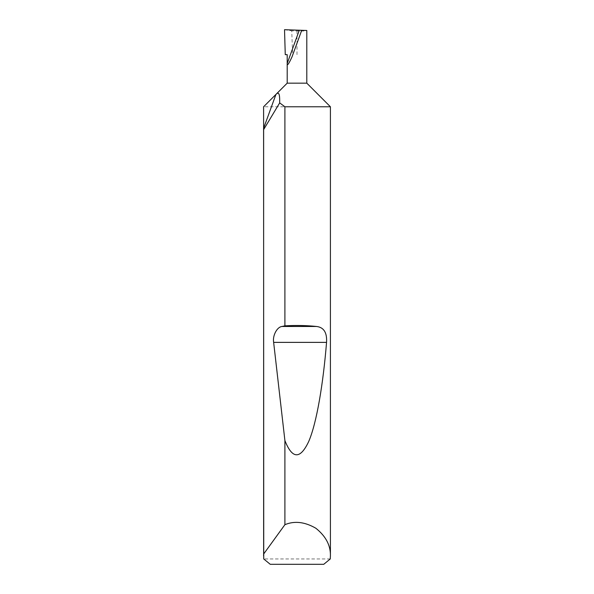 <?xml version="1.0" encoding="UTF-8"?>
<svg xmlns="http://www.w3.org/2000/svg" width="594" height="594" viewBox="0 0 594 594"><rect width="100%" height="100%" fill="white"/><g stroke="black" fill="none" stroke-linecap="round" stroke-linejoin="round"><path stroke-width="0.45" stroke-dasharray="2.97 2.23" d="M330.264 558.954L263.736 558.954M330.413 106.772L263.588 106.772M306.801 83.16L287.199 83.16M285.261 54.648L287.199 54.648M299.309 30.22L306.801 30.48C306.177 30.977 302.91 31.148 297 30.992L291.736 30.806L292.627 54.648M270.24 564.3L323.76 564.3M284.526 29.7L291.736 30.806M297 54.648L297 30.992"/><path stroke-width="0.89" d="M330.413 555.836L330.264 558.954L323.76 564.3L270.24 564.3L263.736 558.954L263.588 128.356L275.935 94.424L287.199 83.16L306.801 83.16L330.413 106.772L284.905 106.772L279.677 102.896L263.632 129.618L263.632 554.054L284.905 524.688C294.498 520.671 304.826 521.866 315.874 528.259C325.831 536.248 330.68 545.433 330.413 555.836L330.413 106.772M263.632 129.618L263.588 106.772L275.935 94.424C279.819 90.31 279.737 97.557 279.677 102.896M306.801 83.16L306.801 30.48L301.722 30.301L292.01 56.868C288.699 64.1 287.095 66.305 287.199 63.484L299.309 30.22L284.526 29.7L285.261 54.648L287.199 54.648L287.199 83.16M284.905 325.839C296.102 325.215 306.623 325.423 316.483 326.47C323.789 327.279 327.146 332.581 326.552 342.374C323.181 383.828 316.721 423.047 308.687 441.55C300.193 459.526 292.27 459.199 284.905 440.577L273.641 342.374C272.416 335.677 277.019 326.93 282.009 326.47L284.905 325.839L284.905 106.772M284.905 524.688L284.905 440.577M301.722 30.301L299.309 30.22M263.588 555.836L263.632 554.054M282.009 326.47L316.483 326.47M273.641 342.374L326.552 342.374"/></g></svg>
